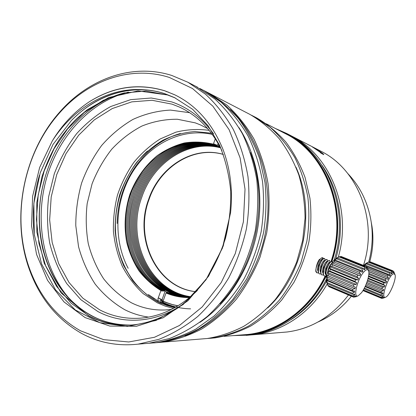 <?xml version="1.0" encoding="UTF-8"?>
<svg xmlns="http://www.w3.org/2000/svg" width="416" height="416" viewBox="0 0 416 416"><rect width="100%" height="100%" fill="white"/><g stroke="black" fill="none" stroke-linecap="round" stroke-linejoin="round"><path stroke-width="0.62" d="M190.596 308.854C180.695 308.651 171.34 306.405 162.542 302.115M175.349 307.351L160.342 302.099M160.893 302.104L175.5 307.268M174.73 307.694L160.254 303.103L158.116 302.084C148.372 296.525 139.833 289.318 132.501 280.467L123.604 265.528C119.106 254.55 116.282 242.986 115.138 230.838C114.977 218.582 116.501 206.502 119.704 194.61C123.833 183.04 129.423 172.38 136.469 162.635C144.264 153.608 153.083 146.13 162.932 140.202C173.217 135.32 183.893 132.434 194.969 131.544L211.401 133.214M147.451 151.024C125.772 170.685 113.63 202.036 115.591 232.18C117.671 262.283 133.988 289.78 158.673 302.099L166.582 305.38L174.866 307.622M174.512 94.697L165.006 90.896C138.762 83.049 113.563 86.653 89.419 101.702C74.459 111.649 62.072 124.743 52.27 140.993L39.645 167.502L32.609 196.331L31.543 225.857L36.561 254.405L47.523 280.306L63.981 301.896L85.129 317.606L109.814 326.066L136.474 326.274L163.228 317.746L187.98 300.695L208.614 276.146L223.272 245.918L230.599 212.493C232.892 190.174 230.381 169.192 223.059 149.542C212.477 123.724 196.451 105.513 174.985 94.926L164.684 90.745C138.471 82.95 113.381 86.601 89.419 101.702M39.473 175.178C33.556 195.005 31.86 215.062 34.388 235.347M169.348 77.449C130.348 64.891 87.292 80.844 58.984 113.573C23.249 153.904 11.04 218.031 29.489 268.471C39.634 296.369 56.644 317.143 80.506 330.798L103.667 339.643L128.726 341.968L154.45 337.288L179.436 325.494L202.181 306.956L221.229 282.526L235.29 253.557L243.396 221.79L245.019 189.212L240.105 157.872L229.102 129.662L212.846 106.158L192.494 88.525L169.348 77.449M171.844 75.483C132.07 62.759 88.249 79.066 59.462 112.351C23.13 153.379 10.728 218.514 29.479 269.823C39.79 298.199 57.091 319.358 81.38 333.299C98.738 342.758 117.64 346.372 138.081 344.146L158.766 339.378C172.437 334.001 185.442 326.368 197.777 316.472C209.508 305.375 219.82 292.505 228.706 277.867C236.59 262.418 242.497 246.054 246.423 228.774C249.122 211.266 249.636 193.898 247.972 176.67C245.081 159.827 240.214 144.128 233.366 129.563C225.514 115.903 216.211 104.104 205.452 94.172L187.944 82.269L171.844 75.483M160.098 300.056L171.09 304.262L178.012 305.791M178.064 305.76C171.896 304.71 166.005 302.812 160.384 300.061M158.262 297.918L162.308 300.082M162.588 300.082L158.309 297.783M171.09 304.262L177.809 305.916M209.154 130.348C197.98 128.83 186.883 129.444 175.869 132.184L160.176 138.975C150.337 145.246 141.575 153.041 133.879 162.349C126.937 172.354 121.477 183.238 117.51 194.995C114.462 207.054 113.105 219.253 113.438 231.603C114.748 243.818 117.728 255.419 122.377 266.412C127.936 276.838 134.904 285.932 143.291 293.686L157.383 302.858L165.246 306.124L173.467 308.381M207.678 128.586L200.392 124.878L195.239 122.86L177.419 119.252C165.24 119.168 153.384 121.446 141.84 126.074C130.728 131.94 120.697 139.651 111.748 149.209C103.589 159.63 97.037 171.163 92.082 183.804L87.188 203.512C85.639 217.053 85.998 230.412 88.265 243.589C91.614 256.407 96.751 268.164 103.672 278.845C111.524 288.678 120.739 296.644 131.31 302.734C141.846 307.996 153.124 310.414 165.147 309.982L171.428 309.431M189.639 112.694L170.461 110.084C157.487 110.781 144.955 113.911 132.86 119.465C121.264 126.277 110.854 134.95 101.639 145.486C93.278 156.879 86.611 169.369 81.645 182.957C77.74 196.929 75.785 211.13 75.78 225.56L78.541 246.657C82.222 260.255 87.766 272.73 95.16 284.081C103.532 294.544 113.339 303.051 124.571 309.608C132.158 313.466 140.202 315.962 148.699 317.106M221.926 150.712C211.843 130.125 197.72 115.591 179.546 107.115L172.068 104.14L152.043 100.287L131.773 101.863L112.232 108.571L94.281 119.902L78.666 135.21L65.988 153.717L56.722 174.595L51.204 196.955L49.655 219.872L52.161 242.398L58.682 263.583L69.025 282.485L82.852 298.184L99.653 309.837C111.94 316.202 125.174 319.004 139.344 318.25C160.534 316.805 179.894 307.528 197.418 290.42M213.543 133.853C202.155 118.149 188.204 107.5 171.699 101.899L151.299 98.004L130.655 99.648L110.765 106.506C98.145 113.464 86.762 122.522 76.622 133.676C67.376 145.798 59.935 159.167 54.298 173.789L48.688 196.55C46.862 212.176 47.18 227.599 49.644 242.814C53.326 257.634 59.036 271.242 66.773 283.65L80.834 299.66L97.921 311.553C123.474 325.104 156.432 323.045 183.602 303.696M124.566 92.856C92.196 101.026 64.163 128.196 50.274 162.5C38.709 190.939 36.208 219.768 42.77 248.981C50.274 277.051 64.184 300.165 91.416 315.749C104.172 322.322 117.265 325.432 130.697 325.073M175.224 97.952L167.513 94.942L138.003 90.901L108.789 97.521L87.152 109.84L76.929 118.435C71.724 123.432 65.91 130.343 59.493 139.157C52.967 149.271 47.102 161.824 41.902 176.816L36.79 202.576L36.832 232.076L44.268 263.349L61.11 292.968L88.499 315.806C101.332 322.826 115.934 325.879 132.309 324.964C147.94 323.487 163.509 317.564 179.01 307.206C188.994 299.406 198.193 289.89 206.601 278.663C214.365 266.521 220.652 253.094 225.456 238.378C229.237 223.122 230.994 207.433 230.74 191.318C229.221 175.261 225.514 159.926 219.612 145.314L207.927 125.533L192.66 109.33L174.47 97.588L164.944 93.74C157.981 91.421 150.727 90.074 143.172 89.695C115.965 89.263 92.019 99.559 71.339 120.588C96.522 94.552 132.792 82.982 165.277 93.896L174.793 97.744M167.84 95.092L175.235 97.958M130.889 325.062C116.142 325.062 103.106 321.953 91.785 315.744C62.691 299.972 48.407 271.513 42.947 248.134C36.4 219.185 38.844 190.637 50.274 162.5M129.064 325.151C114.686 325.494 101.291 322.379 88.873 315.801L71.131 303.217L56.576 286.359L45.739 266.11L38.964 243.464L36.436 219.409L38.199 194.953L44.143 171.085L54.059 148.772L67.579 128.955L84.23 112.518L103.376 100.272L124.249 92.924L145.948 91.042L167.44 94.962M320.658 152.89L321.563 153.499M175.006 307.544L163.498 303.685L162.994 301.392L173.909 305.053M323.461 258.549L322.759 257.774L321.76 257.811C322.322 257.613 322.416 258.112 322.046 259.298M323.196 258.716L322.644 257.728M148.684 294.819L154.357 298.813M369.72 261.862C372.954 250.25 373.729 238.55 372.044 226.756L371.171 221.842M318.074 321.968C330.949 316.352 342.051 307.767 351.39 296.218M383.068 298.194L384.738 297.58L381.82 298.438L383.568 297.554L383.271 297.253L381.196 297.814L380.983 297.279L382.912 296.317L382.819 295.604L380.78 295.792L380.791 294.861L382.84 293.972L382.959 292.916L381.035 292.656L381.264 291.408L383.365 290.742L383.687 289.448L381.935 288.699L382.366 287.269L384.441 286.946L384.935 285.542L383.401 284.326L383.989 282.854L385.965 282.974L386.584 281.606L385.278 279.989L385.965 278.626L387.774 279.23L388.45 278.034L387.374 276.125L388.086 275.018L389.688 276.094L390.354 275.189L389.48 273.135L390.146 272.386L391.513 273.879L392.096 273.359L391.373 271.31L391.924 270.993L368.727 262.007C372.304 248.846 373.142 235.602 371.238 222.274C368.212 203.096 360.443 186.909 347.942 173.711M322 165.298C339.752 190.424 345.379 226.486 335.826 258.549M326.42 281.32C317.392 297.56 305.562 310.357 290.924 319.712M289.479 134.935L292.053 136.25C330.325 155.47 352.238 209.154 338.244 257.291M327.226 283.878C311.048 312.51 282.807 331.484 254.27 334.672L248.175 335.171M281.346 332.462L287.113 331.989C311.563 328.801 332.025 316.467 348.499 294.991M363.449 265.377C378.206 221.073 358.088 169.858 321.48 151.507L319.92 150.701M153.91 342.919L159.11 342.436C172.572 340.184 185.749 335.691 198.635 328.968C211.151 320.996 222.633 311.059 233.074 299.156L246.636 279.12C254.212 264.389 259.875 248.789 263.63 232.31C266.193 215.613 266.656 199.04 265.018 182.588L259.756 159.032C254.405 144.18 247.369 130.78 238.644 118.841C229.117 107.926 218.494 98.992 206.783 92.04L204.792 91.005M184.974 335.681C222.929 321.662 255.58 281.694 265.127 234.244C274.659 186.794 259.979 137.207 230.329 109.543M207.475 92.409L210.158 93.787L227.042 105.217C237.406 114.717 246.376 125.965 253.942 138.96C260.546 152.797 265.252 167.695 268.065 183.643C269.698 199.956 269.246 216.388 266.703 232.944L260.099 256.974C253.859 272.355 245.955 286.432 236.371 299.203C226.002 311.007 214.599 320.861 202.166 328.765C189.358 335.436 176.259 339.893 162.874 342.124L155.802 342.711M200.444 339.061L207.246 338.504C219.674 336.461 231.795 332.426 243.62 326.399C255.076 319.27 265.559 310.404 275.064 299.796C283.826 288.324 291.044 275.694 296.712 261.898L302.682 240.334L305.053 218.098C304.845 203.2 302.775 188.828 298.828 174.975C293.878 161.663 287.378 149.614 279.328 138.835C270.54 128.944 260.733 120.801 249.917 114.405L248.076 113.448M148.658 343.288L156.052 342.685C169.577 340.418 182.816 335.899 195.77 329.134L214.079 316.025C225.456 305.36 235.44 292.999 244.036 278.938C251.654 264.103 257.353 248.388 261.134 231.795C263.713 214.984 264.186 198.292 262.543 181.73C259.709 165.532 254.956 150.415 248.284 136.38C240.64 123.198 231.577 111.8 221.099 102.175L204.043 90.615L199.82 88.499M199.95 322.348C227.713 303.41 249.35 269.963 256.932 232.601C264.373 195.208 257.338 155.932 239.013 127.676M220.048 303.852C256.121 266.474 269.282 201.068 250.422 152.552M320.351 152.677L320.679 152.48L320.726 152.786M312.515 147.004L323.684 154.653C324.766 154.492 315.151 148.158 312.515 147.004L312.546 147.202M322.52 154.112L320.679 152.48M241.602 334.942L247.816 334.448C278.897 331.115 309.598 308.828 325.14 276.136M330.996 261.56C348.119 211.754 326.16 153.868 285.99 133.957L284.326 133.099M316.919 272.823L315.879 271.658C315.136 268.59 318.843 259.407 321.547 257.92L322.707 257.686L323.508 258.523M210.382 338.307L215.004 337.875C227.256 335.863 239.2 331.895 250.843 325.983C262.127 318.994 272.444 310.294 281.793 299.9L293.899 282.417C300.633 269.584 305.646 255.98 308.932 241.618C311.152 227.058 311.485 212.581 309.936 198.188L305.089 177.533C300.206 164.466 293.8 152.641 285.865 142.043C277.202 132.324 267.535 124.311 256.87 118.009L255.055 117.068M251.326 115.17L254.582 116.818L270.114 127.254C279.64 135.866 287.888 145.995 294.845 157.643C300.924 170.014 305.271 183.295 307.897 197.48C309.452 211.962 309.114 226.538 306.878 241.197L300.981 262.47C295.381 276.084 288.246 288.548 279.578 299.863C270.176 310.331 259.808 319.082 248.466 326.123C236.761 332.072 224.76 336.055 212.451 338.083L205.712 338.629M295.974 167.164C316.42 212.02 303.815 274.565 267.66 307.96M246.23 335.374L250.416 334.984C280.576 331.656 310.388 310.632 326.29 279.458M334.204 260.005C350.132 210.647 328.136 154.227 288.595 134.456L286.905 133.578M275.215 128.398L286.692 133.474C326.934 153.54 348.962 211.505 331.932 261.503M326.087 276.182C310.508 309.187 279.604 331.729 248.29 335.156L233.194 335.608M277.987 129.828C322.743 146.104 349.846 207.823 331.432 261.409M325.588 276.063C308.079 313.305 271.066 336.591 236.148 335.374M143.172 89.695C108.311 87.235 73.268 108.082 52.27 140.993M230.599 212.493L222.43 248.113L206.008 279.776L183.097 304.564L156.052 320.45L127.473 326.472L99.845 322.681L75.296 309.967L55.489 289.796L41.59 263.988L34.284 234.53L33.852 203.466L40.212 172.822L52.957 144.565L71.339 120.588M168.22 92.035L166.161 91.556M128.44 92.118C90.36 101.514 58.646 136.25 46.576 178.142C34.627 220.095 42.671 267.316 68.598 297.778M141.44 343.876L148.912 343.268L169.265 338.593C182.712 333.33 195.494 325.868 207.61 316.202C219.123 305.365 229.237 292.802 237.952 278.512C245.674 263.432 251.456 247.463 255.299 230.599C257.925 213.507 258.414 196.55 256.76 179.722C253.906 163.27 249.106 147.919 242.362 133.671C234.634 120.302 225.477 108.742 214.885 98.998L195.624 86.252M336.638 258.086L333.606 260.681C329.155 265.829 325.234 277.488 326.503 281.715L326.773 282.49M355.238 296.92L357.089 296.265L353.74 297.216L328.983 286.718L328.78 286.276M327.106 283.166L328.089 285.979L352.929 296.509L352.638 295.911L354.749 294.84L354.593 294.044L352.3 294.252L352.264 293.207L354.531 292.219L354.624 291.039L352.446 290.742L352.664 289.354L355.014 288.61L355.347 287.165L353.356 286.322L353.813 284.726L356.153 284.372L356.694 282.802L354.947 281.445L355.597 279.802L357.838 279.937L358.53 278.408L357.053 276.604L357.833 275.085L359.892 275.761L360.667 274.43L359.46 272.303L360.287 271.071L362.107 272.272L362.882 271.274L334.786 259.901L336.716 258.82L361.915 268.986L362.705 268.159L364.255 269.823L364.957 269.251L362.986 268.455M326.96 283.104L327.33 283.702L326.664 279.302L327.35 280.197L327.538 278.819L326.986 276.89L327.283 275.46L328.167 275.818L328.598 274.238L328.042 272.704L328.562 271.159L329.69 271.003L330.33 269.386L329.68 268.346L330.366 266.848L331.776 266.245L332.556 264.763L331.729 264.259L332.514 262.964L334.199 262.044L335.041 260.842L333.986 260.868L334.786 259.901M361.504 292.718L358.285 295.729C352.94 298.802 356.741 280.608 363.22 272.693C365.971 269.334 367.775 268.783 368.628 271.034C369.99 274.83 365.96 287.04 361.504 292.718M353.74 297.216L355.633 296.228L355.248 295.89L352.929 296.509M332.519 262.116L332.072 261.56C331.448 261.305 330.611 261.888 329.555 263.297C326.336 268.622 325.338 273.083 326.56 276.676M326.544 276.791L325.702 273.447C326.087 269.63 327.293 266.214 329.332 263.203L329.997 262.382L331.999 261.529M330.195 262.174L329.576 260.546C328.947 260.291 328.104 260.863 327.044 262.272C324.043 266.131 322.088 275.174 324.527 276.006L325.972 275.922M324.444 275.969L324.303 275.912C323.487 275.465 323.118 274.269 323.201 272.334C323.591 268.533 324.797 265.148 326.82 262.179L327.444 261.404L329.503 260.515M327.72 261.123L327.09 259.532C326.451 259.277 325.603 259.849 324.542 261.248C321.532 265.096 319.587 274.128 322.046 274.971L323.482 274.898M321.953 274.929L321.823 274.877C320.986 274.414 320.611 273.192 320.705 271.216C321.11 267.436 322.312 264.082 324.319 261.16L324.906 260.426L327.018 259.506M325.25 260.078L324.61 258.523C323.965 258.263 323.112 258.835 322.046 260.229C319.025 264.066 317.096 273.088 319.571 273.936L321.001 273.868M319.478 273.894L319.348 273.842C318.495 273.364 318.12 272.116 318.224 270.098C318.635 266.344 319.836 263.026 321.823 260.14L322.374 259.459L324.527 258.492M319.561 259.215C316.534 263.047 314.621 272.038 317.106 272.901L318.526 272.844M317.013 272.865L315.791 270.79M331.614 263.494C330.392 264.326 329.259 266.297 328.214 269.402L327.59 272.428M322.442 259.386L322.338 259.345C321.043 259.267 319.67 261.243 318.219 265.273C317.356 268.294 317.361 270.379 318.235 271.523M321.87 259.958L318.838 265.528L318.224 270.104M324.932 260.4L324.813 260.354C323.528 260.281 322.156 262.262 320.705 266.297C319.847 268.824 319.852 270.915 320.72 272.568M324.371 260.957L321.329 266.557L320.705 271.144M327.428 261.42L327.293 261.368C326.019 261.295 324.657 263.286 323.201 267.327C322.327 270.395 322.332 272.49 323.216 273.608M326.872 261.966L323.825 267.587L323.196 272.194M329.935 262.444L329.784 262.382C328.687 262.075 327.33 264.066 325.702 268.362C324.823 271.315 324.828 273.421 325.718 274.669M329.384 262.974L326.331 268.622L325.697 273.26M355.633 296.228L354.999 295.958M335.041 260.842L360.287 271.071M359.46 272.303L334.199 262.044M360.667 274.43L332.514 262.964M359.892 275.761L331.729 264.259M332.556 264.763L357.833 275.085M357.053 276.604L331.776 266.245M358.53 278.408L330.366 266.848M357.838 279.937L329.68 268.346M330.33 269.386L355.597 279.802M354.947 281.445L329.69 271.003M356.694 282.802L328.562 271.159M356.153 284.372L328.042 272.704M328.598 274.238L353.813 284.726M353.356 286.322L328.167 275.818M355.347 287.165L327.283 275.46M355.014 288.61L326.986 276.89M327.538 278.819L352.664 289.354M352.446 290.742L327.35 280.197M354.531 292.219L326.617 280.478M327.246 282.656L352.264 293.207M352.3 294.252L327.33 283.702M327.751 285.371L352.638 295.911M354.749 294.84L353.174 294.174M362.882 271.274L361.915 268.986M336.716 258.82L337.532 258.019L362.705 268.159M337.532 258.019L336.211 258.508L336.944 257.967L339.066 256.89L364.177 266.973L364.842 266.625L366.116 268.642L366.673 268.549L365.851 268.221M337.288 258.107L336.944 257.967M364.957 269.251L364.177 266.973M336.378 258.211L339.773 256.568L364.842 266.625M366.673 268.549L366.007 266.448L341.021 256.433L340.226 256.75M366.007 266.448L366.491 266.609L367.879 269.22L367.245 267.431L366.792 267.254M366.267 266.51L341.021 256.433M367.245 267.431L368.462 270.587M157.903 298.927L158.423 301.2L148.314 294.528M117.135 223.486C117.348 212.352 119.283 201.516 122.949 190.98C132.506 163.311 154.398 140.769 180.326 133.5M163.145 302.084L161.502 301.226L161.658 300.794M159.151 301.205L160.794 301.22M219.846 146.557L218.754 146.089L218.811 146.562L220.152 147.139M218.868 145.772L217.422 145.111L216.58 145.891C183.331 135.356 146.063 159.172 134.092 195.161C121.014 230.734 134.186 274.305 164.772 290.285L164.98 291.247L168.641 292.817M220.106 147.118C186.415 134.654 147.441 158.506 135.221 195.416C118.05 240.188 145.558 295.594 190.018 297.164M220.184 147.196C186.716 135.45 148.444 159.203 136.339 195.671C119.371 239.98 146.203 294.84 190.117 297.123M220.225 147.28C187.002 136.256 149.438 159.91 137.457 195.926C120.692 239.767 146.832 294.065 190.19 297.066M220.277 147.378C187.304 137.056 150.426 160.602 138.57 196.18C121.997 239.564 147.477 293.301 190.278 296.988M220.34 147.503C187.621 137.852 151.408 161.283 139.672 196.43C123.297 239.366 148.138 292.557 190.382 296.904M220.412 147.644C187.954 138.642 152.391 161.959 140.774 196.68C124.587 239.174 148.803 291.824 190.502 296.8M190.637 296.686C149.495 291.096 125.892 238.987 141.892 196.934C153.39 162.64 188.302 139.438 220.496 147.8M223.33 154.409C193.185 145.304 159.552 166.743 148.678 199.217C133.437 239.002 156.91 288.21 196.092 291.73M196.123 291.699C157.16 287.919 133.936 238.924 149.105 199.311C159.931 167.008 193.3 145.605 223.34 154.45M216.58 145.891L216.434 144.716L215.592 145.501C182.281 134.945 144.955 158.829 132.959 194.906C119.86 230.563 133.042 274.232 163.68 290.248L163.888 291.216L164.772 290.285M215.592 145.501L215.446 144.321L214.599 145.106C181.23 134.534 143.842 158.486 131.82 194.646C118.695 230.386 131.888 274.16 162.578 290.212L162.786 291.179L163.68 290.248M214.599 145.106L214.453 143.926L213.6 144.711C180.175 134.124 142.724 158.142 130.681 194.386C117.525 230.214 130.733 274.082 161.465 290.176L149.282 281.684C142.22 274.607 136.438 266.396 131.94 257.046C124.124 237.671 123.651 214.947 130.463 194.34C134.462 184.262 139.74 175.068 146.292 166.759C153.478 159.12 161.528 152.927 170.44 148.169L184.47 143.447C194.194 141.944 203.845 142.34 213.413 144.638L213.351 144.165C203.726 141.856 194.022 141.461 184.241 142.974C174.621 145.543 165.594 149.776 157.154 155.683C144.971 165.807 135.897 178.63 129.938 194.158C124.888 210.038 123.807 226.039 126.677 242.164C129.324 252.496 133.396 262.012 138.897 270.712C145.142 278.756 152.48 285.366 160.898 290.54L161.257 290.17M128.17 268.31C113.032 239.689 114.826 201.204 132.252 172.578C149.672 144.004 181.953 127.566 212.264 134.378M161.465 290.176L161.678 291.148L162.578 290.212M217.448 145.324L218.13 143.426M215.285 138.772L213.356 144.165M160.904 290.545L157.945 298.797M161.694 300.685L161.975 299.915M162.016 299.796L162.308 298.979M162.349 298.86L165.142 291.08M169.567 293.02L169.853 292.718C176.103 295.344 182.645 296.832 189.493 297.175M168.48 292.989L168.766 292.687C175.188 295.391 181.922 296.884 188.963 297.175M167.383 292.963L167.674 292.656C174.268 295.433 181.189 296.941 188.432 297.175M187.902 297.17C180.456 296.993 173.347 295.48 166.572 292.63L166.364 292.62C173.69 295.708 181.392 297.222 189.467 297.175L190.065 297.164M166.364 292.62L166.01 292.999C173.477 296.145 181.329 297.674 189.561 297.586M218.754 146.089L219.092 145.148M163.036 301.288L166.01 292.994M369.32 262.018L370.302 261.836L393.063 270.863M393.744 273.733L395.008 274.622C396.75 278.585 389.594 295.89 385.689 297.159L385.445 297.248C380.089 299.364 388.96 274.134 393.744 273.733M391.924 270.993L393.058 272.797L393.51 272.709L392.876 270.816L394.456 273.291L393.91 271.866M392.876 270.816L370.006 261.747M393.51 272.709L392.839 272.444M393.838 271.679L393.541 271.56M362.965 290.571L381.82 298.438M383.568 297.554L383.011 297.326M381.196 297.814L363.142 290.285M363.35 289.931L380.983 297.279M382.912 296.317L381.498 295.729M380.78 295.792L363.984 288.808M364.39 288.049L380.791 294.861M382.84 293.972L365.092 286.624M381.035 292.656L365.316 286.151M365.815 285.028L381.264 291.408M383.365 290.742L366.35 283.733M383.687 289.448L366.813 282.511M381.935 288.699L366.824 282.49M367.302 281.091L382.366 287.269M384.441 286.946L367.624 280.067M384.935 285.542L368.025 278.642M383.401 284.326L368.16 278.112M368.498 276.557L383.989 282.854M385.965 282.974L368.607 275.922M386.584 281.606L368.81 274.404M385.278 279.989L368.872 273.354M368.779 271.695L385.965 278.626M387.774 279.23L368.753 271.554M388.45 278.034L368.191 269.88M387.374 276.125L367.536 268.164M364.879 265.954L388.086 275.018M365.004 265.772L364.437 265.777M390.354 275.189L364.655 264.909L366.434 263.942L389.48 273.135M364.078 265.632L364.655 264.909M366.434 263.942L367.12 263.219L390.146 272.386M367.12 263.219L365.862 263.645L366.475 263.151L368.41 262.184L391.373 271.31M392.096 273.359L390.426 272.693M366.86 263.302L366.475 263.151M366.252 263.188L368.41 262.184M366.142 263.24L363.688 265.476M29.489 268.471L29.479 269.823M58.984 113.573L59.462 112.351M249.917 114.405L210.158 93.787M207.246 338.504L162.874 342.124M206.783 92.04L204.043 90.615M159.11 342.436L156.052 342.685M321.48 151.507L292.053 136.25M287.113 331.989L254.27 334.672M285.99 133.957L266.313 123.807M247.816 334.448L224.006 336.341M256.87 118.009L254.582 116.818M215.004 337.875L212.451 338.083M288.595 134.456L286.692 133.474M250.416 334.984L248.29 335.156M197.647 87.303L187.944 82.269M148.912 343.268L138.081 344.146M326.503 281.715L326.83 282.667M358.285 295.729L355.971 296.774M325.702 273.447L325.671 272.163M329.997 262.382L329.04 263.307M323.201 272.334L323.175 271.071M327.444 261.404L326.503 262.324M320.705 271.216L320.684 269.968M324.906 260.426L323.981 261.336M323.466 271.872L323.762 271.586M321.464 260.359L322.374 259.459M318.204 268.871L318.219 270.098M394.914 274.394L393.994 272.074M385.689 297.159L384.597 297.643"/></g></svg>
